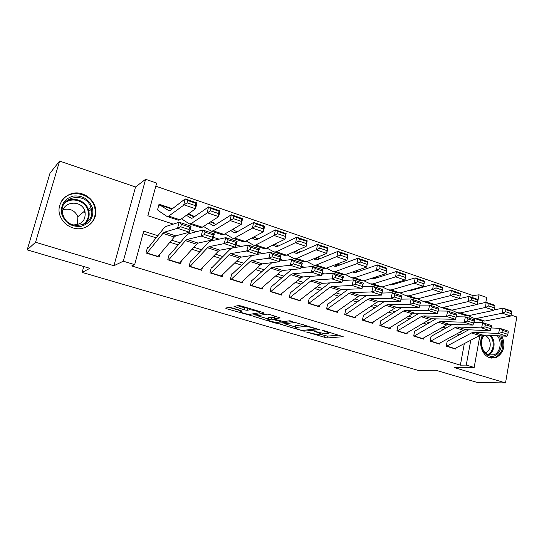 <?xml version="1.0" encoding="UTF-8"?>
<svg xmlns="http://www.w3.org/2000/svg" width="544" height="544" viewBox="0 0 544 544"><rect width="100%" height="100%" fill="white"/><g stroke="black" fill="none" stroke-linecap="round" stroke-linejoin="round"><path stroke-width="0.82" d="M306.435 332.01L327.053 337.987L343.203 336.695L324.224 330.745L322.32 330.453L325.326 331.568C328.154 332.459 329.134 333.064 328.277 333.397L326.584 333.567C324.55 333.628 321.81 333.18 318.376 332.221L314.262 331.242L317.166 332.336C319.96 333.214 320.946 333.812 320.124 334.132L318.505 334.295C316.533 334.349 313.861 333.907 310.474 332.976L306.435 332.01M85.843 222.802L85.748 223.23M72.76 227.827C86.251 232.546 99.756 219.218 94.976 206.36C92.827 200.348 88.665 196.228 82.491 193.997C68.306 188.591 53.802 204 60.826 217.491C63.342 222.571 67.32 226.018 72.76 227.827M482.691 334.988C477.918 342.74 482.038 355.667 489.926 357.755L496.298 357.524C503.866 352.866 505.743 345.678 501.935 335.968M231.662 307.802L229.112 307.394L225.556 308.081L226.692 308.747L250.356 315.384L264.112 313.188L263.078 312.508L241.182 305.98L238.551 305.565L234.029 306.442L244.46 309.89L247.044 310.298L249.336 309.896C251.661 309.373 261.82 312.351 259.236 312.793L250.131 314.282C247.88 314.758 238.02 311.889 240.462 311.46L241.992 311.188L240.883 310.529L231.662 307.802M27.2 249.866L50.014 173.169L59.588 161.072L35.557 242.264L27.2 249.866L89.862 268.328L82.124 272.415L418.016 370.348L435.9 370.274L477.244 382.452L505.532 382.928L454.451 367.642L474.164 367.465L466.262 365.072L460.38 365.153L131.709 265.962L134.667 264.642L123.298 261.202L145.608 179.282L156.631 183.097L147.839 215.75L173.284 224.121M35.557 242.264L113.92 265.724L123.298 261.202M280.548 324.278L303.96 331.18L319.43 329.623L295.229 322.456L280.548 324.278M275.033 322.986L253.416 316.302L267.308 314.133L269.933 314.554L280.126 317.927L274.108 318.777L275.142 319.41L283.621 321.572L289.891 320.756L292.427 321.49L277.535 323.394L275.033 322.986L275.21 322.232M505.532 382.928L516.8 316.989L511.034 315.024M157.61 209.556L159.038 204.19L171.924 208.522L171.176 208.964M188.204 214.003L193.038 215.628L192.27 216.029M210.922 221.646L213.704 222.584L212.915 222.952M233.124 229.112L233.954 229.391L233.145 229.731M300.642 251.831L299.764 251.539L299.594 252.294M320.436 258.488L318.288 257.768L317.907 259.468M339.81 265.01L337.015 264.071M358.788 271.395L356.476 270.62M377.38 277.651L375.53 277.025M395.59 283.778L394.189 283.308M413.44 289.782L412.468 289.456M430.936 295.671L430.372 295.48M447.168 341.387L446.27 346.168L455.811 349.132L456.035 347.936M431.052 336.335L430.127 341.156L439.851 344.175L440.082 342.944M414.63 331.194L413.678 336.056L423.586 339.13L423.83 337.851M397.902 325.951L396.923 330.854L407.014 333.989L407.272 332.663M380.848 320.613L379.841 325.557L390.13 328.746L390.408 327.372M363.467 315.173L362.426 320.151L372.919 323.408L373.211 321.973M345.753 309.618L344.678 314.643L355.368 317.961L355.688 316.465M327.678 303.96L326.577 309.026L337.477 312.412L337.817 310.842M309.25 298.187L308.108 303.3L319.233 306.748L319.593 305.102M290.455 292.298L289.272 297.452L300.621 300.975L301.016 299.241M271.272 286.294L270.055 291.489L281.636 295.086L282.057 293.25M251.695 280.16L250.444 285.41L262.256 289.075L262.718 287.123M231.717 273.904L230.418 279.194L242.481 282.934L242.984 280.854M211.31 267.512L209.977 272.85L222.299 276.672L222.85 274.434M190.482 260.991L189.108 266.376L201.681 270.28L202.293 267.859M169.204 254.327L167.783 259.76L180.628 263.745L181.308 261.106M460.38 365.153L464.318 343.604M459.564 334.737L456.797 333.853M443.292 329.542L440.246 328.569M426.714 324.244L423.375 323.177M409.809 318.845L406.171 317.682M392.578 313.344L388.627 312.079M375.006 307.734L370.729 306.367M357.088 302.015L352.471 300.54M338.81 296.174L333.839 294.59M320.164 290.217L314.826 288.517M301.131 284.145L295.419 282.316M281.704 277.936L275.597 275.992M261.875 271.606L255.36 269.525M241.624 265.139L234.682 262.922M220.939 258.536L213.561 256.176M199.811 251.79L191.971 249.281M178.221 244.895L169.898 242.236M156.155 237.844L143.018 233.648M159.895 254.164L159.127 257.074L145.996 253.001L147.465 247.513M472.709 297.684L473.09 295.582L155.802 186.177M468.969 318.118L469.322 316.2M336.348 264.323L336.09 265.486M233.954 229.391L233.784 230.085M213.704 222.584L213.527 223.298M193.038 215.628L192.841 216.369M171.924 208.522L171.734 209.243M83.783 266.54L82.124 272.415M113.92 265.724L135.531 186.973L59.588 161.072M135.531 186.973L145.608 179.282M473.09 295.582L479.006 294.8L486.71 297.473L485.833 302.376M495.421 309.699L494.278 309.312M157.855 235.722L143.684 231.18L134.667 264.642M462.196 333.309L459.428 332.425M445.89 328.08L442.836 327.1M429.264 322.748L425.918 321.681M412.318 317.315L408.673 316.146M395.046 311.78L391.082 310.508M377.427 306.129L373.136 304.756M359.455 300.37L354.824 298.88M341.129 294.488L336.144 292.89M322.422 288.49L317.07 286.776M303.334 282.37L297.602 280.534M283.846 276.121L277.719 274.156M263.949 269.742L257.414 267.648M243.63 263.228L236.667 260.991M222.877 256.571L215.472 254.198M201.674 249.771L193.8 247.248M180.003 242.821L171.652 240.149M466.262 365.072L470.771 340.224M482.48 321.076L482.195 322.66M479.903 335.451L474.164 367.465M474.001 322.415L474.701 318.519M477.278 304.307L479.006 294.8M190.087 229.65L196.411 231.73M213.418 237.32L219.014 239.163M236.205 244.814L241.101 246.425M258.461 252.137L262.698 253.531M280.221 259.298L283.825 260.481M301.492 266.288L304.484 267.274M322.293 273.129L324.7 273.924M342.632 279.82L344.481 280.432M362.535 286.368L363.848 286.797M382.01 292.774L382.806 293.032M319.777 334.179L327.454 336.124L339.021 335.158M284.587 323.782L295.378 326.964M300.764 330.113L302.518 330.398L315.942 329.018L312.834 327.842C309.291 326.856 306.517 326.407 304.518 326.495L295.242 327.542C294.413 327.876 295.433 328.494 298.323 329.392L300.764 330.113M295.548 326.189L295.678 325.638L303.865 324.673M268.246 318.947L257.264 315.704M276.556 316.533L274.516 317.009M268.226 319.607L268.09 319.634C265.751 320.056 275.203 322.769 277.562 322.361L280.942 321.919L279.929 321.307L271.476 319.151L268.226 319.607L268.423 318.179M274.387 317.587L271.925 317.206L271.476 319.151M268.675 317.682L271.925 317.206M237.66 305.742L244.936 307.904L248.438 308.149M259.42 312.038L260.746 311.814M229.14 307.387L240.618 310.78M511.469 313.711L511.72 311.678L505.886 309.679L505.634 311.719L511.469 313.711L510.7 316.023L484.84 321.076L481.583 320.804L474.184 318.349M510.7 316.023L502.377 313.188L476.734 318.383L473.504 318.124L468.268 315.717M505.634 311.719L502.377 313.188L503.023 308.094L511.333 310.95L511.72 311.678M494.074 309.978L503.023 308.094L505.886 309.679M446.556 346.256L471.546 332.942L473.987 332.33L498.59 333.479L499.739 328.297L491.096 327.964M468.71 329.793L447.222 341.401M454.498 348.724L479.679 335.566L482.134 334.961L506.974 336.226L498.59 333.479L501.935 332.411L507.81 334.342L508.266 332.275L502.391 330.337L501.935 332.411M502.391 330.337L499.739 328.297L508.11 331.065L508.266 332.275M506.974 336.226L507.81 334.342M498.964 335.818C505.471 344.406 498.454 359.251 489.335 355.878C482.011 353.967 478.7 341.448 483.84 335.05M484.357 335.077C478.965 340.707 481.814 353.158 488.913 354.987L494.081 354.783C500.398 352.519 502.241 341.448 497.304 335.73M484.18 335.288L484.636 335.417C491.511 337.219 492.272 350.356 485.615 352.682L485.302 352.798M491.626 358.122L495.339 357.456C502.908 352.764 504.744 345.583 500.847 335.913M92.521 208.114C93.976 217.328 90.236 223.373 81.301 226.25C71.774 227.222 65.273 223.217 61.805 214.241C60.384 204.85 64.206 198.784 73.277 196.044C82.77 195.248 89.189 199.274 92.521 208.114M62.757 214.2L63.573 216.492C70.169 232.58 96.329 224.706 91.168 208.536L90.882 207.59C85.959 190.468 57.48 196.806 62.757 214.2M63.308 209.63C70.054 208.107 74.909 210.467 77.88 216.709L77.452 224.658M62.621 213.67C61.744 201.409 81.308 199.158 84.776 210.922L85.034 211.759C85.904 220.218 81.974 224.611 73.236 224.93M85.245 227.433C93.33 223.244 96.499 216.655 94.758 207.665L94.472 206.7C90.528 192.27 68.109 188.693 61.166 201.783M84.442 212.248L84.068 211.507M494.686 307.979L494.958 305.925L489.008 303.885L488.736 305.939L494.686 307.979L493.972 310.325L468.54 315.663L465.351 315.418L457.783 312.909M493.972 310.325L485.479 307.435L460.272 312.916L457.116 312.684L451.724 310.189M488.736 305.939L485.479 307.435L486.159 302.301L494.632 305.211L494.958 305.925M476.932 304.382L486.159 302.301L489.008 303.885M477.571 302.124L477.85 300.057L471.784 297.976L471.498 300.05L477.571 302.124L476.898 304.518L451.928 310.141L448.8 309.93L441.055 307.36M476.898 304.518L468.234 301.566L443.496 307.346L440.409 307.142L434.86 304.545M471.498 300.05L468.234 301.566L468.948 296.392L477.598 299.363L477.85 300.057M443.374 302.484L468.948 296.392L471.784 297.976M428.427 295.984L428.896 296.201M427.006 296.358L427.468 296.568M460.102 296.154L460.394 294.066L454.199 291.938L453.9 294.032L460.102 296.154L459.476 298.588L434.982 304.518L431.929 304.334L424 301.702M459.476 298.588L450.629 295.576L426.387 301.662L423.368 301.492L417.663 298.785M453.9 294.032L450.629 295.576L451.391 290.36L460.217 293.393L460.394 294.066M425.639 296.711L451.391 290.36L454.199 291.938M410.774 289.932L411.577 290.306M409.319 290.34L410.122 290.707M442.265 290.054L442.578 287.953L436.254 285.784L435.941 287.892L442.265 290.054L441.694 292.536L417.704 298.778L414.725 298.629L406.606 295.936M441.694 292.536L432.664 289.462L408.938 295.868L405.994 295.732L400.126 292.91M435.941 287.892L432.664 289.462L433.459 284.199L442.469 287.293L442.578 287.953M407.81 290.761L409.741 290.816L433.459 284.199L436.254 285.784M392.761 283.737L393.917 284.281M430.44 341.258L455.056 327.624L457.456 326.978L481.576 327.903L482.746 322.674L473.831 322.415M452.472 324.38L431.14 336.362M438.532 343.767L463.345 330.296L465.759 329.664L490.124 330.704L481.576 327.903L484.915 326.822L490.912 328.787L491.382 326.699L485.384 324.72L484.915 326.822M485.384 324.72L482.746 322.674L491.286 325.496L491.382 326.699M490.124 330.704L490.912 328.787M414.018 336.158L438.24 322.198L440.592 321.524L464.209 322.218L465.406 316.934L456.198 316.758M435.934 318.852L414.752 331.235M422.266 338.722L446.692 324.924L449.065 324.265L472.933 325.074L464.209 322.218L467.548 321.11L473.668 323.122L474.144 321.008L468.03 318.995L467.548 321.11M468.03 318.995L465.406 316.934L474.123 319.818L474.144 321.008M472.933 325.074L473.668 323.122M397.29 330.97L421.097 316.662L423.402 315.969L446.481 316.411L447.712 311.08L438.206 310.991M419.07 313.208L398.058 326.006M405.695 333.581L429.712 319.444L432.045 318.764L455.389 319.328L446.481 316.411L449.82 315.282L456.069 317.336L456.559 315.207L450.316 313.14L449.82 315.282M450.316 313.14L447.712 311.08L456.606 314.024L456.559 315.207M455.389 319.328L456.069 317.336M380.236 325.679L403.607 311.025L405.865 310.298L428.386 310.488L429.644 305.102L419.818 305.123M401.887 307.428L381.045 320.674M388.804 328.338L412.4 313.861L414.678 313.147L437.478 313.466L428.386 310.488L431.725 309.332L438.104 311.426L438.6 309.278L432.228 307.17L431.725 309.332M432.228 307.17L429.644 305.102L438.722 308.108L438.6 309.278M437.478 313.466L438.104 311.426M391.272 284.186L392.428 284.73M424.062 283.832L424.388 281.71L417.928 279.494L417.595 281.622L424.062 283.832L423.538 286.355L400.085 292.924L397.181 292.808L388.872 290.047M423.538 286.355L414.317 283.22L391.136 289.952L388.273 289.85L382.228 286.912M417.595 281.622L414.317 283.22L415.16 277.909L424.354 281.071L424.388 281.71M389.715 284.655L391.979 284.859L415.16 277.909L417.928 279.494M374.374 277.406L375.904 278.127M362.855 320.287L385.771 305.266L387.981 304.511L409.904 304.436L411.196 299.003L401.05 299.146M384.37 301.519L363.698 315.241M371.593 322.993L394.733 308.162L396.97 307.414L419.193 307.476L409.904 304.436L413.243 303.253L419.757 305.395L420.267 303.226L413.76 301.077L413.243 303.253M413.76 301.077L411.196 299.003L420.464 302.07L420.267 303.226M419.193 307.476L419.757 305.395M372.858 277.896L374.374 278.616M405.47 277.474L405.81 275.332L399.214 273.074L398.868 275.216L405.47 277.474L405.001 280.044L382.099 286.953L379.277 286.872L370.77 284.043M405.001 280.044L395.59 276.842L372.973 283.92L370.192 283.852L363.977 280.786M398.868 275.216L395.59 276.842L396.467 271.49L405.858 274.72L405.81 275.332M371.26 278.419L373.85 278.786L396.467 271.49L399.214 273.074M355.613 270.919L357.524 271.837M345.141 314.786L367.574 299.397L369.723 298.602L391.034 298.255L392.353 292.767L381.942 293.06M366.513 295.46L346.018 309.706M394.896 294.848L392.353 292.767L401.826 295.902L400.52 301.356L391.034 298.255L394.366 297.044L401.023 299.234L401.547 297.044L394.896 294.848L394.366 297.044M354.042 317.553L376.72 302.348L378.896 301.573L400.52 301.356L401.023 299.234M401.826 295.902L401.547 297.044M354.056 271.47L355.953 272.381M386.478 270.98L386.838 268.824L380.1 266.512L379.732 268.675L386.478 270.98L386.07 273.605L376.448 270.327L377.373 264.935L386.974 268.233L386.07 273.605L363.752 280.854L361.019 280.813L352.301 277.923M379.732 268.675L376.448 270.327L354.436 277.76L351.744 277.739L345.345 274.523M352.417 272.041L355.361 272.585L377.373 264.935L380.1 266.512M336.321 264.445L338.762 265.404M386.838 268.824L386.974 268.233M327.066 309.182L348.996 293.406L351.091 292.577L371.749 291.938L373.102 286.402L362.413 286.858M348.303 289.258L327.991 304.055M375.625 288.483L373.102 286.402L382.779 289.605L381.446 295.113L371.749 291.938L375.081 290.707L381.881 292.944L382.418 290.727L375.625 288.483L375.081 290.707M336.151 311.998L358.333 296.419L360.454 295.603L381.446 295.113L381.881 292.944M382.779 289.605L382.418 290.727M334.866 264.887L337.151 266.009M367.078 264.343L367.452 262.174L360.57 259.808L360.182 261.99L367.078 264.343L366.731 267.016L356.898 263.677L357.87 258.23L367.676 261.603L366.731 267.016L345.025 274.638L342.38 274.632L333.452 271.667M360.182 261.99L356.898 263.677L335.519 271.476L332.914 271.49L326.332 268.124M333.186 265.526L334.716 266.281L336.478 266.261L357.87 258.23L360.57 259.808M318.152 258.366L319.62 258.822M367.452 262.174L367.676 261.603M308.638 303.464L330.038 287.286L332.078 286.43L352.05 285.484L353.437 279.895L342.455 280.548M329.732 282.894L309.604 298.302M355.932 281.982L353.437 279.895L363.324 283.166L361.957 288.728L352.05 285.484L355.375 284.226L362.324 286.511L362.875 284.274L355.932 281.982L355.375 284.226M317.9 306.34L339.565 290.36L341.632 289.517L361.957 288.728L362.324 286.511M363.324 283.166L362.875 284.274M315.268 258.148L317.968 259.495M347.249 257.57L347.643 255.374L340.612 252.96L340.204 255.163L347.249 257.57L346.963 260.29L336.92 256.877L337.933 251.382L347.956 254.83L346.963 260.29L325.91 268.287L323.354 268.321L314.208 265.282M340.204 255.163L316.2 265.064L313.698 265.118L306.918 261.582M313.541 258.862L315.506 259.848L317.206 259.801L337.933 251.382L340.612 252.96M347.643 255.374L347.956 254.83M289.843 297.629L310.685 281.044L312.657 280.146L331.915 278.888L333.336 273.244L322.034 274.128M310.801 276.352L290.85 292.427M335.804 275.339L333.336 273.244L343.441 276.59L342.04 282.207L331.915 278.888L335.233 277.603L342.332 279.936L342.897 277.685L335.804 275.339L335.233 277.603M299.288 300.56L320.409 284.179L322.415 283.302L342.04 282.207L342.332 279.936M343.441 276.59L342.897 277.685M295.256 251.246L298.377 252.831M326.985 250.641L327.4 248.424L320.205 245.956L319.784 248.18L326.985 250.641L326.767 253.416L316.499 249.92L317.56 244.385L327.808 247.908L326.767 253.416L306.388 261.8L303.933 261.875L294.556 258.767M319.784 248.18L296.473 258.509L294.073 258.604L287.103 254.891M293.474 252.042L295.895 253.28L297.527 253.205L317.56 244.385L320.205 245.956M327.4 248.424L327.808 247.908M270.66 291.679L290.918 274.666L292.828 273.734L311.331 272.15L312.786 266.451L301.152 267.607M291.489 269.627L271.714 286.43M315.228 268.546L312.786 266.451L323.122 269.865L321.681 275.536L311.331 272.15L314.643 270.837L321.905 273.224L322.483 270.939L315.228 268.546L314.643 270.837M280.296 294.671L300.852 277.868L302.797 276.957L321.681 275.536L321.905 273.224M323.122 269.865L322.483 270.939M274.808 244.168L278.372 246.017M306.265 243.556L306.7 241.325L299.343 238.796L298.901 241.04L306.265 243.556L306.116 246.391L295.616 242.814L296.732 237.232L307.204 240.829L306.116 246.391L286.45 255.177L284.104 255.299L274.489 252.11M298.901 241.04L276.325 251.818L274.026 251.96L266.866 248.037M272.979 245.058L275.862 246.575L277.426 246.466L296.732 237.232L299.343 238.796M306.7 241.325L307.204 240.829M251.083 285.607L270.728 268.151L272.571 267.179L290.285 265.254L291.774 259.495L279.779 260.977M271.844 262.691L252.185 280.316M294.182 261.603L291.774 259.495L302.342 262.99L300.866 268.722L290.285 265.254L293.583 263.908L301.009 266.349L301.6 264.051L294.182 261.603L293.583 263.908M260.923 288.66L280.874 271.429L282.751 270.47L300.866 268.722L301.009 266.349M302.342 262.99L301.6 264.051M253.926 236.898L257.938 239.034M285.076 236.314L285.532 234.056L278.011 231.479L277.542 233.736L285.076 236.314L284.995 239.204L274.258 235.545L275.427 229.915L286.144 233.594L284.995 239.204L266.084 248.418L263.847 248.581L253.987 245.31M277.542 233.736L255.741 244.977L253.552 245.167L246.194 241.019M252.035 237.905L255.401 239.72L256.89 239.584L275.427 229.915L278.011 231.479M285.532 234.056L286.144 233.594M231.105 279.405L250.104 261.501L251.872 260.488L268.756 258.203L270.286 252.389L257.904 254.252M251.96 255.496L232.254 274.074M272.66 254.497L270.286 252.389L281.092 255.966L279.582 261.752L268.756 258.203L272.048 256.829L279.643 259.325L280.248 256.999L272.66 254.497L272.048 256.829M241.148 282.52L260.474 264.846L262.276 263.847L279.582 261.752L279.643 259.325M281.092 255.966L280.248 256.999M210.705 273.074L229.031 254.701L230.717 253.64L246.731 250.995L248.302 245.113L232.234 248.044L229.69 249.662L211.902 267.696M250.641 247.228L248.302 245.113L259.359 248.771L257.802 254.619L246.731 250.995L250.009 249.587L257.781 252.137L258.407 249.791L250.641 247.228L250.009 249.587M220.959 276.257L239.625 258.114L241.352 257.081L257.802 254.619L257.781 252.137M259.359 248.771L258.407 249.791M189.876 266.614L207.488 247.751L209.1 246.65L224.189 243.61L225.808 237.674L210.65 240.999L208.23 242.678L191.121 261.188M190.618 261.657L190.278 261.786M228.106 239.788L225.808 237.674L237.116 241.414L235.525 247.323L224.189 243.61L227.46 242.168L235.416 244.786L236.055 242.413L228.106 239.788L227.46 242.168M200.342 269.865L218.314 251.246L219.966 250.165L235.525 247.323L235.416 244.786M237.116 241.414L236.055 242.413M232.682 229.48L237.068 231.887M263.398 228.902L263.881 226.63L256.183 223.985L255.694 226.27L263.398 228.902L263.398 231.853L252.416 228.113L253.64 222.428L264.595 226.188L263.398 231.853L245.276 241.502L243.148 241.713L233.043 238.36M255.694 226.27L234.702 237.993L232.635 238.224L225.073 233.818M230.636 230.568L234.498 232.723L235.906 232.553L253.64 222.428L256.183 223.985M263.881 226.63L264.595 226.188M212.235 222.605L215.744 224.556M241.223 221.32L241.726 219.028L233.852 216.322L233.342 218.627L241.223 221.32L241.305 224.332L230.064 220.504L231.343 214.771L242.556 218.62L241.305 224.332L224.012 234.437L222.006 234.702L211.636 231.261M233.342 218.627L213.2 230.846L211.256 231.139L203.497 226.426M208.753 223.04L213.132 225.57L214.458 225.359L231.343 214.771L233.852 216.322M241.726 219.028L242.556 218.62M191.563 215.648L193.956 217.022M218.532 213.561L219.055 211.249L210.997 208.481L210.46 210.8L218.532 213.561L218.688 216.634L207.189 212.718L208.529 206.931L220 210.875L218.688 216.634L202.273 227.215L200.389 227.535L189.754 224.006M210.46 210.8L191.223 223.55L189.4 223.89L181.451 218.831M186.388 215.302L191.291 218.253L192.528 218.015L208.529 206.931L210.997 208.481M219.055 211.249L220 210.875M168.599 260.012L185.463 240.645L186.993 239.496L201.117 236.055L202.776 230.051L188.584 233.791L186.286 235.538L169.898 254.544M169.415 255.027L168.966 255.218M205.04 232.172L202.776 230.051L214.356 233.886L212.724 239.856L201.117 236.055L204.374 234.58L212.514 237.259L213.173 234.858L205.04 232.172L204.374 234.58M179.289 263.33L196.534 244.215L198.104 243.093L212.724 239.856L212.514 237.259M214.356 233.886L213.173 234.858M170.456 208.556L171.693 209.277M195.296 205.618L195.847 203.279L187.592 200.45L187.034 202.79L195.296 205.618L195.548 208.76L183.763 204.748L185.171 198.907L196.921 202.946L195.548 208.76L180.044 219.837L178.289 220.204L167.375 216.58M187.034 202.79L168.742 216.077L167.056 216.478L158.032 210.406M158.705 205.442L159.882 205.006L168.96 210.78L170.109 210.501L185.171 198.907L187.592 200.45M195.847 203.279L196.921 202.946M146.86 253.266L162.942 233.376L164.383 232.186L177.494 228.317L179.2 222.251L166.015 226.42L163.846 228.242L148.22 247.751M147.757 248.248L147.193 248.526M181.417 224.373L179.2 222.251L191.06 226.175L189.38 232.206L177.494 228.317L180.737 226.807L189.074 229.548L189.747 227.127L181.417 224.373L180.737 226.807M157.787 256.659L174.264 237.034L175.753 235.865L189.38 232.206L189.074 229.548M191.06 226.175L189.747 227.127M307.102 332.058L307.02 332.411M323.054 330.487L322.973 330.861M314.928 331.282L314.847 331.65M317.268 331.894L317.166 332.336M325.428 331.099L325.326 331.568M327.454 336.124L327.053 337.987M324.965 335.716L324.564 337.572M304.178 330.228L303.96 331.18M301.573 330.303L301.464 330.772M281.642 324.142L281.479 324.884M315.452 328.127L315.35 328.59M312.936 327.379L312.834 327.842M304.858 324.972L304.518 326.495M295.929 325.598L295.501 327.502M254.667 316.105L254.476 316.928M274.618 316.812L274.162 318.77M277.78 322.334L277.535 323.394M280.031 320.858L279.929 321.307M274.156 319.022L274.033 319.559M240.754 310.488L240.523 311.447M249.662 308.509L249.336 309.896M247.52 308.312L247.044 310.298M244.936 307.904L244.46 309.89M235.396 306.177L235.164 307.129M250.634 314.201L250.356 315.384M248.03 314.201L247.846 314.976M226.916 307.816L226.692 308.747M484.84 321.076L476.734 318.383M471.546 332.942L479.679 335.566M473.987 332.33L482.134 334.961M446.869 346.106L454.818 348.575M490.681 335.396C496.114 340.66 494.788 352.206 488.417 354.817M487.689 354.498C494.081 351.948 495.19 340.231 489.552 335.342M65.198 202.212C72.563 196.044 85.646 200.321 88.434 209.624L88.72 210.555C89.889 215.587 88.72 219.926 85.218 223.57M83.354 224.516C87.7 220.966 89.264 216.41 88.033 210.834C85.782 200.62 70.958 196.234 64.029 203.925M468.54 315.663L460.272 312.916M451.928 310.141L443.496 307.346M429.604 295.678L430.168 295.868L429.597 295.684M434.982 304.518L426.387 301.662M417.704 298.778L408.938 295.868M394.849 284.002L393.448 283.533L394.856 283.995M455.056 327.624L463.345 330.296M457.456 326.978L465.759 329.664M430.753 341.102L438.845 343.618M438.24 322.198L446.692 324.924M440.592 321.524L449.065 324.265M414.324 336.002L422.579 338.565M421.097 316.662L429.712 319.444M423.402 315.969L432.045 318.764M397.589 330.806L405.994 333.418M403.607 311.025L412.4 313.861M405.865 310.298L414.678 313.147M380.535 325.509L389.103 328.175M390.51 284.954L389.953 284.77M400.085 292.924L391.136 289.952M376.652 277.882L374.809 277.263L376.666 277.882M385.771 305.266L394.733 308.162M387.981 304.511L396.97 307.414M363.147 320.117L371.885 322.83M372.429 278.895L371.892 278.718M382.099 286.953L372.973 283.92M355.783 270.858L358.095 271.64L355.776 270.864M367.574 299.397L376.72 302.348M369.723 298.602L378.896 301.573M345.42 314.616L354.328 317.376M353.974 272.721L353.457 272.544M363.752 280.854L354.436 277.76M339.13 265.268L337.049 264.568M348.996 293.406L358.333 296.419M351.091 292.577L360.454 295.603M327.345 308.999L336.43 311.821M335.138 266.41L334.648 266.247M345.025 274.638L335.519 271.476M319.77 258.76L318.913 258.475M330.038 287.286L339.565 290.36M332.078 286.43L341.632 289.517M308.91 303.28L318.172 306.156M315.914 259.978L315.438 259.814M325.91 268.287L316.2 265.064M310.685 281.044L320.409 284.179M312.657 280.146L322.415 283.302M290.102 297.439L299.554 300.376M296.283 253.402L295.834 253.252M306.388 261.8L296.473 258.509M290.918 274.666L300.852 277.868M292.828 273.734L302.797 276.957M270.912 291.482L280.554 294.474M276.236 246.69L275.801 246.541M286.45 255.177L276.325 251.818M270.728 268.151L280.874 271.429M272.571 267.179L282.751 270.47M251.328 285.403L261.174 288.463M255.755 239.829L255.347 239.693M266.084 248.418L255.741 244.977M250.104 261.501L260.474 264.846M251.872 260.488L262.276 263.847M231.343 279.201L241.386 282.316M229.031 254.701L239.625 258.114M230.717 253.64L241.352 257.081M210.936 272.864L221.19 276.046M207.488 247.751L218.314 251.246M209.1 246.65L219.966 250.165M190.094 266.397L200.566 269.647M234.824 232.825L234.444 232.696M245.276 241.502L234.702 237.993M213.438 225.658L213.085 225.542M224.012 234.437L213.2 230.846M212.425 222.673L210.392 221.986L212.391 222.652M202.273 227.215L191.223 223.55M191.74 215.716L187.707 214.356L191.712 215.703M185.463 240.645L196.534 244.215M186.993 239.496L198.104 243.093M168.803 259.787L179.506 263.106M180.044 219.837L168.742 216.077M170.612 208.61L159.882 205.006M162.942 233.376L174.264 237.034M164.383 232.186L175.753 235.865M147.057 253.035L157.991 256.428M94.976 206.36L94.493 206.754M320.423 332.765L320.239 333.594M328.569 332.037L328.399 332.833M316.159 328.338L316.037 328.875M295.678 325.638L295.242 327.542M274.564 316.826L274.108 318.777M268.539 317.703L268.09 319.634M281.112 321.178L280.983 321.742M240.693 310.474L240.462 311.46M259.549 311.46L259.359 312.27M485.615 352.682L485.194 352.696M488.764 354.94L494.081 354.783M90.882 207.59L88.434 209.624L88.706 210.562C89.848 215.669 88.59 220.062 84.946 223.734M91.338 209.27L88.876 211.29M84.776 210.922L77.88 216.709M390.429 284.934L390.034 284.804M372.348 278.882L371.967 278.752M353.899 272.7L353.532 272.578M339.136 265.261L337.008 264.547M335.063 266.397L334.716 266.281M319.777 258.754L318.872 258.454M315.846 259.957L315.506 259.848M170.585 208.597L159.854 204.993"/></g></svg>
